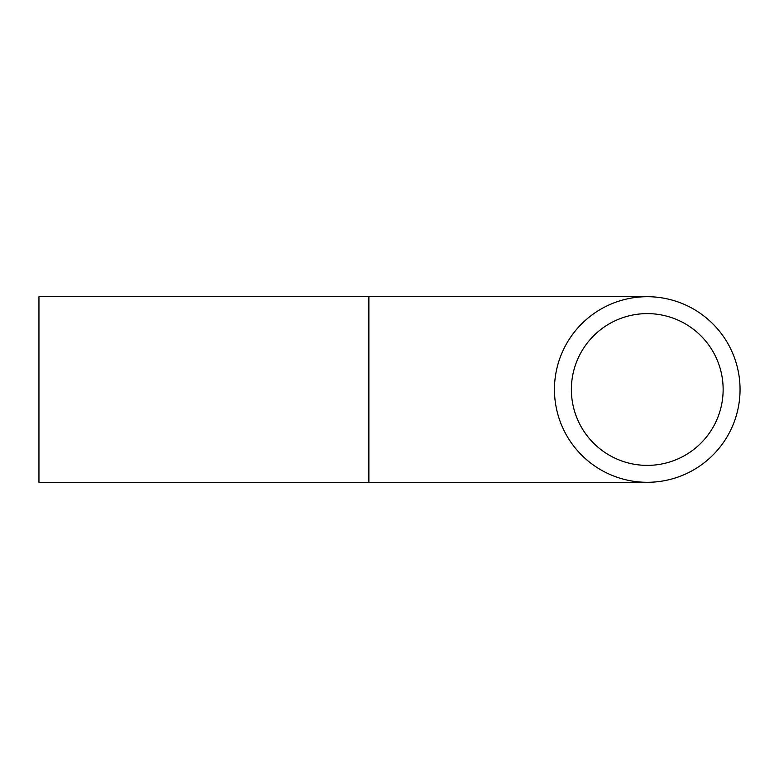 <?xml version="1.0" encoding="UTF-8"?>
<svg xmlns="http://www.w3.org/2000/svg" width="779" height="779" viewBox="0 0 779 779"><rect width="100%" height="100%" fill="white"/><g stroke="black" fill="none" stroke-linecap="round" stroke-linejoin="round"><path stroke-width="1.17" d="M571.377 389.5A75.884 75.884 0 0 1 685.199 323.782A75.884 75.884 0 0 1 685.199 455.218A75.884 75.884 0 0 1 571.377 389.5M740.05 389.5A92.789 92.789 0 0 0 600.862 309.136A92.789 92.789 0 0 0 600.862 469.864A92.789 92.789 0 0 0 740.05 389.5M368.876 482.289L368.876 296.711L38.95 296.711L38.95 482.289L647.261 482.289M368.876 296.711L647.261 296.711"/></g></svg>
